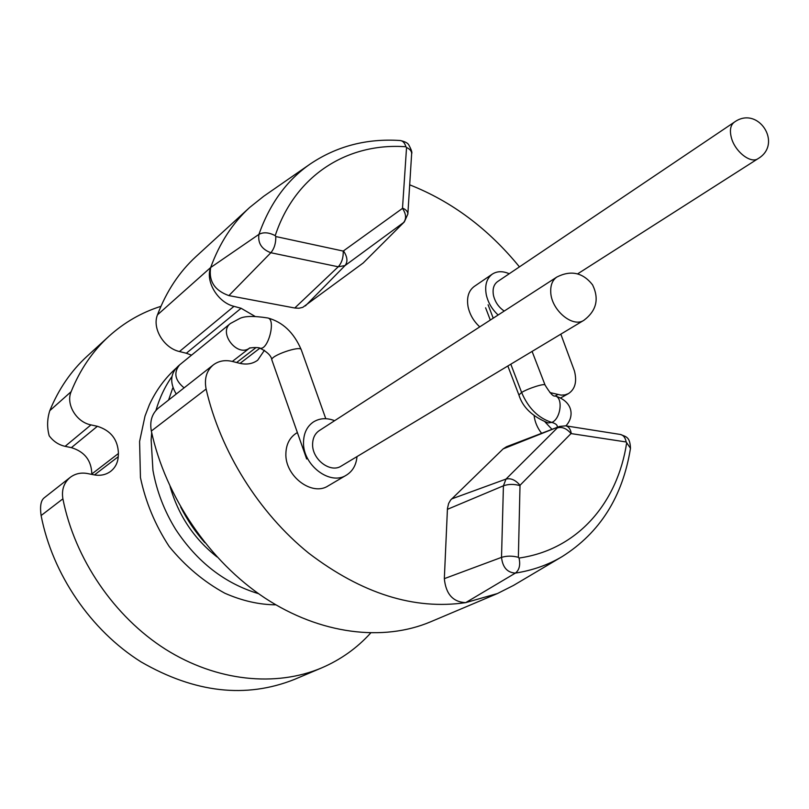 <?xml version="1.0" encoding="UTF-8"?>
<svg xmlns="http://www.w3.org/2000/svg" width="809" height="809" viewBox="0 0 809 809"><rect width="100%" height="100%" fill="white"/><g stroke="black" fill="none" stroke-linecap="round" stroke-linejoin="round"><path stroke-width="1.21" d="M160.93 306.328C141.575 312.436 124.212 322.457 108.81 336.382L87.119 356.223C71.101 370.886 58.652 389.038 49.794 410.669C47.124 418.971 46.922 427.334 49.177 435.758C53.313 441.34 58.622 444.869 65.114 446.335L71.374 447.64C84.632 451.705 91.447 460.493 91.822 473.983L91.791 474.398M91.822 473.983L118.427 453.505L118.235 456.721C117.76 462.869 115.222 467.764 110.631 471.374C105.888 474.832 100.356 475.995 94.046 474.843L87.544 473.548C80.981 472.345 75.197 473.629 70.181 477.401L44.06 497.939C40.824 500.599 39.843 506.464 41.107 515.545C52.474 574.238 90.901 630.433 140.999 661.873C194.736 692.898 245.926 698.723 294.547 679.368L321.618 667.91C340.69 659.709 357.032 648.09 370.643 633.043M264.432 350.277L257.697 360.197C252.63 363.888 246.583 364.91 239.565 363.271L232.325 361.441C225.023 359.722 218.673 360.885 213.283 364.92C206.517 370.694 204.131 378.733 206.113 389.038C220.301 451.159 258.86 512.886 308.765 553.194C361.896 593.675 414.208 610.158 465.691 602.634C452.969 602.048 445.85 594.059 444.333 578.647L447.458 508.436L448.631 503.461L450.613 500.053L503.147 448.894L506.565 446.71L559.484 426.474L503.147 448.894M534.132 415.856C534.951 422.197 537.449 428.012 541.615 433.311M560.495 398.018L568.464 393.609L564.985 394.893L561.092 395.126L549.898 392.567M568.464 393.609C575.138 389.169 577.13 381.626 574.441 370.957L560.819 334.147M519.449 266.879C488.353 228.775 451.766 201.431 409.688 184.826M363.211 262.976L404.318 221.929L363.211 262.976L302.758 307.359L298.936 308.239L294.759 308.007L228.886 295.609C214.638 290.522 208.56 281.158 210.664 267.526C205.112 281.36 217.773 302.465 233.973 306.338L241.092 308.269L254.865 316.279M228.886 295.609L270.853 252.732C261.681 249.283 257.707 243.155 258.931 234.367C269.802 203.595 286.902 180.144 310.231 163.994L263.653 196.304L249.678 207.458C232.567 223.092 219.563 243.115 210.664 267.526L157.482 314.843C151.91 328.201 163.843 348.133 179.467 351.531L186.323 353.25L241.092 308.269M249.678 207.458L196.142 256.453C179.325 271.834 166.432 291.301 157.482 314.843M108.81 336.382C92.6 351.207 80.051 369.642 71.141 391.667C65.63 404.176 76.39 422.207 90.972 424.897L97.373 426.292C110.934 430.58 117.952 439.651 118.427 453.505M626.672 442.776C617.671 502.429 578.01 549.675 519.044 558.048L518.367 557.29L520.015 485.279L571.023 433.573L626.156 441.977L630.484 448.307C622.708 496.655 599.944 532.747 562.215 556.562L513.452 585.453L497.484 593.523L465.691 602.634L515.384 573.096C507.263 572.61 502.642 567.362 501.519 557.371L444.333 578.647M213.283 364.92L158.594 407.898C151.981 413.53 149.564 421.236 151.334 431.035C165.572 496.959 209.42 561.325 264.867 597.993C320.455 634.529 383.335 641.82 430.661 621.787L497.484 593.523M191.551 355.151L186.323 353.25M70.181 477.401C63.871 482.751 61.433 489.89 62.89 498.84C74.802 558.989 114.302 616.792 165.481 649.253C216.802 681.572 276 687.205 321.618 667.91M319.252 430.621C314.994 433.533 312.78 438.003 312.608 444.03C311.89 459.34 330.436 473.447 341.287 466.035L583.926 320.273C572.732 328.1 551.242 310.049 550.737 292.16C550.423 285.112 552.476 280.066 556.885 277.022L319.252 430.621M334.633 420.68C326.765 417.646 319.676 418.091 313.356 422.005C307.076 426.363 303.8 433.017 303.527 441.957C302.394 464.892 330.143 486.088 346.414 475.126C352.714 471.172 356.233 465.003 356.991 456.6M297.368 432.532L295.73 433.604C289.491 437.942 286.204 444.515 285.89 453.343C284.657 475.965 312.041 496.736 328.232 485.845L346.414 475.126M577.727 273.806L758.063 158.645C750.762 164.085 734.744 151.485 731.306 137.439C729.516 130.158 730.507 125.071 734.279 122.199L497.555 281.613C493.692 284.495 492.337 289.116 493.49 295.467C495.108 302.101 498.688 307.289 504.229 311.05M509.245 273.745C502.763 270.924 497.131 271.045 492.327 274.109C486.603 278.427 484.591 285.324 486.29 294.8C488.09 302.647 492.034 309.382 498.142 314.994M492.327 274.109L474.226 286.457C468.512 290.765 466.469 297.601 468.108 306.965C469.847 314.711 473.73 321.345 479.767 326.866M49.794 410.669L71.141 391.667M151.334 431.035L206.113 389.038M41.107 515.545L62.89 498.84M179.467 351.531L233.973 306.338M236.612 362.523L256.069 347.546M240.04 363.383L259.952 348.133C268.022 350.894 276.284 319.403 267.84 317.988C253.783 315.773 244.328 315.985 239.474 318.625L230.383 323.519L179.588 364.889C170.355 372.514 169.243 382.232 176.241 394.034M94.471 474.923L118.235 456.721M65.114 446.335L90.972 424.897M71.374 447.64L97.373 426.292M551.111 393.69L552.254 393.043M557.806 394.559L555.186 396.006M518.367 557.29C512.35 555.743 506.727 555.763 501.519 557.371L503.42 485.804L447.397 509.336M519.894 485.602C514.008 483.954 508.517 484.025 503.42 485.804L505.999 479.08L451.634 498.931M520.015 485.279C515.515 479.98 510.843 477.917 505.999 479.08L557.34 427.87C562.144 426.596 566.704 428.497 571.023 433.573M562.215 556.562C548.199 564.884 532.595 570.396 515.384 573.096C519.317 570.062 520.541 565.046 519.044 558.048M294.759 308.007L338.243 266.788C341.782 262.844 343.441 257.606 343.228 251.073L275.798 236.541C275.93 243.236 274.271 248.636 270.853 252.732L338.243 266.788L345.049 265.554L305.397 305.883M343.562 251.012C347.466 256.898 347.961 261.742 345.049 265.554L403.58 222.556C406.563 218.764 406.199 214.041 402.488 208.378L343.228 251.073M402.488 208.378L406.543 147.501L405.916 146.763C348.436 142.515 295.366 174.4 275.222 235.652C268.871 232.365 263.441 231.94 258.931 234.367L210.664 267.526M275.222 235.652L275.798 236.541M626.156 441.977C625.337 437.639 623.415 435.131 620.372 434.463L565.673 425.827C568.656 426.495 570.527 429.053 571.296 433.493M402.619 208.105C406.128 209.673 407.878 211.655 407.857 214.051L411.65 153.659C412.347 152.648 411.397 149.736 408.788 144.932C407.817 143.031 404.975 141.565 400.253 140.523C366.801 138.309 336.797 146.126 310.231 163.994M406.543 147.501C409.971 149.119 411.68 151.172 411.65 153.659M405.916 146.763C404.753 142.93 402.862 140.847 400.253 140.523M565.895 425.868C574.653 416.524 573.055 401.304 555.126 395.995C563.398 397.482 560.748 418.981 551.819 422.419L548.219 422.925M557.168 427.364C557.755 425.251 555.975 423.603 551.819 422.419C538.369 418.182 528.297 408.191 521.623 392.456L518.913 394.994L507.83 365.981M551.981 429.346L545.054 421.964M249.344 348.244C237.108 357.366 218.046 332.539 230.383 323.519M184.098 387.855C174.916 380.26 173.409 372.605 179.588 364.889M306.662 458.986L271.864 359.954C269.791 355.909 300.584 345.17 301.241 349.721C293.9 332.62 282.756 322.033 267.84 317.977M555.055 395.935C553.407 396.895 550.069 393.265 545.064 385.044C544.993 383.051 528.368 388.29 521.623 392.456L510.813 364.192M488.1 304.791L493.217 318.17M565.673 425.827L559.484 426.474M630.484 448.307C629.978 436.83 626.227 436.83 620.372 434.463M404.318 221.929L407.857 214.051M217.004 556.916C194.049 538.845 178.415 515.404 170.092 486.563M176.595 367.782C165.167 377.914 156.086 390.262 149.341 404.834L145.013 416.069L139.593 441.451L140.442 477.573C145.62 502.106 155.186 525.061 169.152 546.449C185.231 566.118 203.787 581.711 224.821 593.219C242.164 600.844 259.173 604.707 275.818 604.819M258.556 593.675C224.811 583.491 197.153 562.022 175.583 529.278C164.237 510.792 156.683 491.134 152.941 470.282L151.141 439.904L151.688 432.623M155.945 410.416C159.575 397.897 164.925 386.591 172.004 376.478M204.798 542.627C195.282 531.867 187.243 520.005 180.68 507.041M168.575 400.061L172.732 388.067M259.861 348.113C259.335 347.405 251.366 347.314 249.192 348.305L249.961 347.809M249.435 348.214L232.335 361.451M325.784 418.698L301.251 349.721M271.864 359.954C271.339 355.859 267.364 351.925 259.942 348.163M547.986 422.874C532.352 416.534 522.654 407.24 518.913 394.984M490.294 320.061L485.612 307.804M545.064 385.044L532.089 351.409M583.926 320.273C596.486 310.757 599.368 298.946 592.552 284.829C582.844 272.532 570.952 269.933 556.885 277.022M758.063 158.645C783.314 143.78 757.982 104.948 734.279 122.199"/></g></svg>
